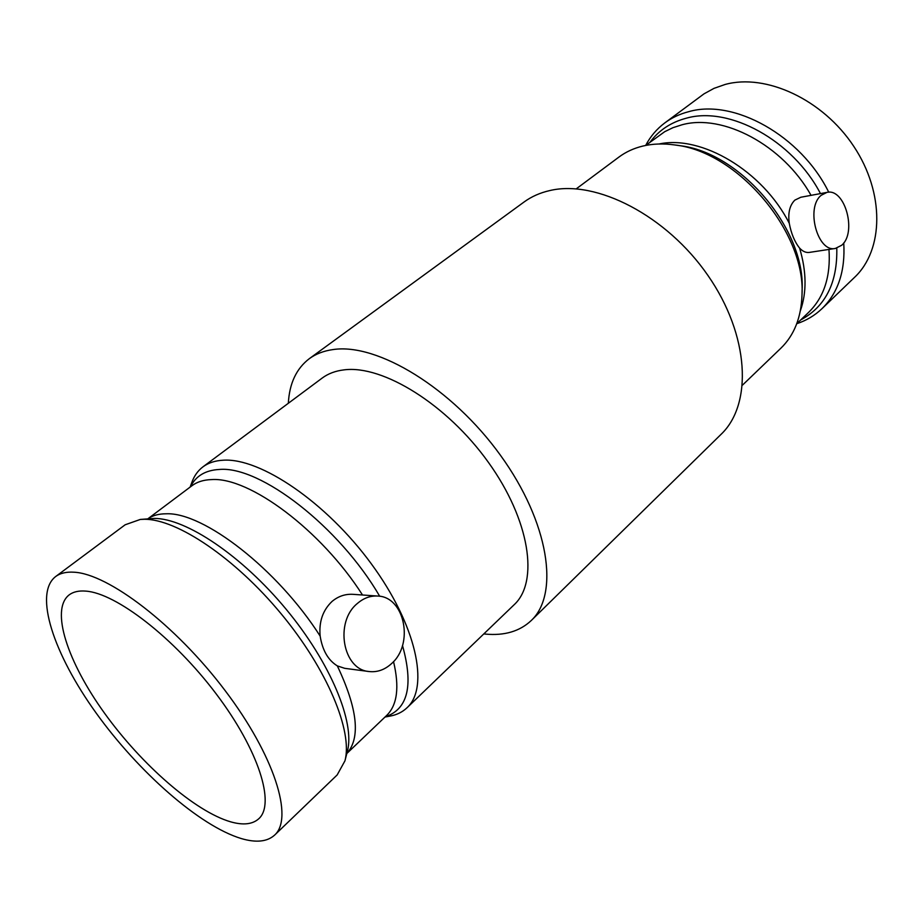 <?xml version="1.0" encoding="UTF-8"?>
<svg xmlns="http://www.w3.org/2000/svg" width="923" height="923" viewBox="0 0 923 923"><rect width="100%" height="100%" fill="white"/><g stroke="black" fill="none" stroke-linecap="round" stroke-linejoin="round"><path stroke-width="1.38" d="M85.793 591.112C116.01 593.108 174.043 637.839 216.317 694.061C258.775 750.249 275.504 803.991 258.775 818.747C252.533 824.354 243.176 825.393 230.704 821.851C194.984 811.502 141.692 764.821 104.668 713.387C67.575 662.033 50.154 609.757 69.098 594.931C73.205 591.816 78.778 590.535 85.793 591.112M241.168 838.522C199.518 825.889 138.473 771.986 96.119 712.994C53.719 654.107 33.47 593.754 55.599 576.587C60.157 573.183 66.26 571.729 73.921 572.202C108.245 573.725 175.578 624.975 224.935 690.346C274.5 755.672 293.826 817.997 274.65 835.073C267.243 841.788 256.086 842.941 241.168 838.522M274.65 835.073L337.16 774.951L344.937 760.864C352.99 731.431 327.365 669.51 281.146 613.795C235.03 558.011 177.101 519.164 144.576 519.268L140.342 519.43L125.159 524.783L55.599 576.587M393.533 661.583C399.59 687.15 397.294 705.114 386.633 715.487L346.817 753.526C360.766 737.927 357.593 708.726 337.333 665.898C328.173 660.268 322.439 650.334 320.154 636.097C277.592 569.272 203.464 512 166.175 513.788C158.791 513.788 152.71 515.449 147.911 518.772L191.926 485.74C197.061 481.887 203.591 479.833 211.529 479.591C249.187 476.706 321.216 530.171 362.52 595M377.599 596.05C404.736 596.546 414.323 644.219 391.421 663.718C384.683 669.821 377.253 672.429 369.142 671.54C342.675 669.786 334.357 621.767 357.478 603.388C363.674 598.081 370.377 595.635 377.599 596.05L353.024 594.331C345.26 593.87 338.268 596.246 332.049 601.427C322.785 610.265 318.816 621.814 320.154 636.097M337.333 665.898L344.741 668.333L369.142 671.54M385.018 717.033L390.071 716.098C396.832 714.852 402.497 712.06 407.066 707.722C429.668 687.174 416.331 624.952 371.265 563.757C326.43 502.481 260.551 457.808 223.458 460.196C215.209 460.6 208.367 462.815 202.945 466.853C197.926 470.649 194.245 475.783 191.903 482.256L190.15 487.079M202.945 466.853L322.15 378.095C328.138 373.63 335.441 370.884 344.048 369.869C382.814 364.758 447.124 404.493 488.429 462.388C529.987 520.203 539.055 581.848 514.18 604.703L407.066 707.722M288.334 403.27C289.418 383.403 296.41 368.542 309.309 358.678C315.897 353.867 323.858 350.821 333.18 349.552C377.403 342.825 452.132 388.064 500.485 455.316C549.116 522.453 559.673 594.02 531.233 620.544C519.741 631.344 504.477 635.855 485.429 634.089L483.802 633.916M309.309 358.678L524.102 201.975C531.51 196.576 540.07 192.769 549.808 190.565C596.131 179.443 666.568 215.451 707.929 275.446C749.568 335.314 752.776 404.332 721.036 434.364L531.233 620.544M742.53 385.087L780.893 348.19C794.184 335.268 801.222 317.535 802.006 294.979C805.791 232.031 737.604 151.568 674.886 144.969C663.418 143.342 652.734 143.7 642.846 146.065C633.824 148.245 625.852 151.914 618.929 157.072L576.24 188.857M826.916 192.399L821.274 195.249C805.375 207.444 817.536 252.798 835.361 248.449L841.638 245.287C857.202 232.538 844.903 187.761 826.916 192.399L800.829 197.245L794.865 200.118C789.719 205.206 787.85 212.936 789.269 223.297C791.253 233.727 794.703 241.988 799.595 248.091C802.698 251.425 805.929 252.867 809.298 252.406M828.75 192.226C800.933 135.612 733.773 98.496 688.777 111.66C679.755 113.979 671.736 117.752 664.733 122.967C656.738 128.978 650.38 136.477 645.662 145.442M828.969 249.418C830.838 276.323 824.031 297.321 808.56 312.436L796.745 323.719C806.367 320.546 814.801 315.504 822.047 308.605C838.188 292.764 845.422 270.866 843.749 242.899M664.733 122.967L704.007 93.846L713.998 88.366L725.051 84.489C765.778 73.171 822.831 99.396 853.763 146.342C884.961 193.149 883.657 250.064 854.583 277.315L822.047 308.605M344.937 760.864L347.383 751.299C355.205 722.617 330.607 662.876 286.176 609.295C241.838 555.658 185.95 518.311 154.291 518.426L140.342 519.43M379.734 596.304C339.214 526.595 259.974 465.677 219.397 469.461C205.425 470.188 195.768 475.98 190.45 486.848M385.295 716.767C407.908 709.291 413.642 685.547 402.497 645.546M802.006 294.979L802.099 290.284C805.721 229.469 740.119 152.053 679.524 145.649L674.886 144.969M789.269 223.297C762.64 170.824 701.468 134.804 659.08 143.988M800.379 310.739C806.84 292.418 806.575 271.547 799.595 248.091M811.052 195.341C782.854 144.934 722.697 113.379 681.901 124.813L672.948 127.686L664.733 131.677L645.673 145.442M820.478 193.599C792.684 140.215 729.239 105.914 686.47 118.156C671.113 122.182 658.976 130.178 650.08 142.13M800.737 319.912C825.566 306.551 837.588 282.634 836.78 248.137M809.298 252.417L835.361 248.449"/></g></svg>
